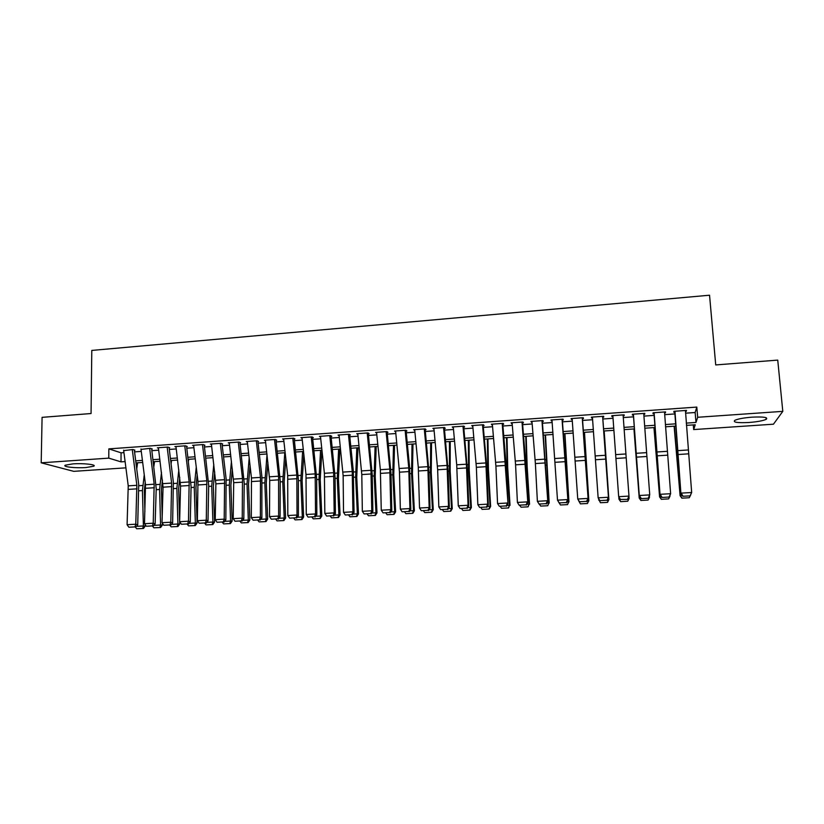 <?xml version="1.0" encoding="UTF-8"?>
<svg xmlns="http://www.w3.org/2000/svg" width="824" height="824" viewBox="0 0 824 824"><rect width="100%" height="100%" fill="white"/><g stroke="black" fill="none" stroke-linecap="round" stroke-linejoin="round"><path stroke-width="1.24" d="M72.862 463.881C83.492 463.078 97.191 464.664 93.699 466.229L86.118 467.527C75.746 468.32 61.913 466.796 65.343 465.179L72.862 463.881M752.054 417.16C763.683 416.625 768.39 417.346 766.186 419.323C762.972 420.796 757.205 421.847 748.882 422.496C737.387 423.031 732.701 422.31 734.843 420.322C737.964 418.88 743.701 417.83 752.054 417.16M125.907 467.836L73.758 471.349L41.2 462.82L42.086 417.346L91.062 413.535L91.794 350.427L709.546 295.219L715.716 364.929L777.743 360.109L782.8 411.361L773.458 424.195L693.674 429.572L695.229 424.772L686.402 425.369M693.283 424.906L693.674 429.572M134.94 450.182L132.973 449.523L123.693 450.615M152.265 448.967L150.37 448.297L141.017 449.41M169.713 447.731L167.869 447.061L157.353 447.803L158.455 448.194M187.264 446.495L185.482 445.815L174.904 446.557L176.006 446.979M204.929 445.248L203.219 444.558L192.569 445.31L193.671 445.743M222.707 443.992L221.059 443.302L210.336 444.054L211.449 444.517M240.598 442.735L239.022 442.035L228.227 442.797L229.34 443.271M258.602 441.468L257.088 440.758L246.232 441.52L247.344 442.024M276.72 440.191L275.288 439.47L264.349 440.243L265.462 440.778M294.961 438.904L293.591 438.172L282.591 438.955L283.703 439.522M313.326 437.606L312.018 436.875L300.945 437.657L302.068 438.265M331.804 436.308L330.568 435.566L319.424 436.349L320.546 436.998M350.396 434.99L349.242 434.238L338.025 435.031L339.148 435.731M367.277 433.805L369.121 433.671L368.04 432.919L356.741 433.712L357.873 434.464M386.178 432.466L387.97 432.343L386.95 431.58L375.589 432.384L376.712 433.136M405.212 431.127L406.932 431.003L405.995 430.231L394.562 431.045L395.674 431.797M424.36 429.778L426.029 429.664L425.174 428.882L413.648 429.695L414.771 430.458M443.652 428.418L445.248 428.305L444.466 427.512L432.878 428.336L433.991 429.098M463.057 427.048L464.602 426.945L463.902 426.142L452.222 426.966L453.334 427.738M482.607 425.668L484.079 425.565L483.451 424.762L471.709 425.586L472.811 426.358M502.279 424.288L503.691 424.185L503.145 423.371L491.32 424.206L492.422 424.978M522.086 422.887L523.436 422.794L522.972 421.97L511.055 422.815L512.168 423.588M542.027 421.486L543.304 421.394L542.923 420.559L530.934 421.404L532.036 422.187M562.102 420.065L563.317 419.983L563.019 419.138L550.947 419.993L552.049 420.776M582.321 418.644L583.464 418.561L583.258 417.706L571.094 418.571L571.362 419.416L572.196 419.354M602.674 417.202L603.745 417.129L603.621 416.274L591.385 417.14L591.56 417.995L592.477 417.923M623.16 415.76L624.17 415.687L624.139 414.822L611.81 415.687L611.902 416.553L612.901 416.481M643.801 414.307L644.729 414.245L644.79 413.36L632.379 414.235L632.379 415.111L633.46 415.038M664.577 412.845L665.442 412.783L665.586 411.897L653.092 412.773L652.999 413.658L654.174 413.576M685.62 413.185L695.147 412.515L696.805 407.087L108.85 448.874L121.066 452.819L123.95 452.613M134.559 451.871L141.275 451.398M151.873 450.656L158.702 450.172M169.291 449.43L176.254 448.946M186.832 448.204L193.908 447.7M204.476 446.958L211.675 446.454M222.233 445.712L229.566 445.197M240.114 444.455L247.56 443.94M258.097 443.199L265.678 442.663M276.205 441.922L283.909 441.386M294.426 440.644L302.264 440.098M312.76 439.357L320.732 438.801M331.217 438.059L339.334 437.493M349.798 436.761L358.049 436.184M368.503 435.443L376.887 434.856M387.332 434.124L395.85 433.527M406.273 432.796L414.936 432.188M425.349 431.457L434.155 430.839M444.548 430.107L453.499 429.479M463.881 428.748L472.966 428.109M483.338 427.388L492.577 426.739M502.928 426.008L512.312 425.349M522.643 424.628L532.18 423.958M542.501 423.227L552.193 422.547M562.483 421.826L572.33 421.136M582.609 420.415L592.611 419.715M602.869 418.994L613.035 418.283M623.294 417.562L633.522 416.841M643.925 416.11L654.132 415.389M664.7 414.647L674.887 413.936M685.496 411.361L686.526 410.414L673.939 411.3L673.764 412.196L675.021 412.103M41.2 462.82L108.768 458.134L121.004 461.862L125.104 461.584M108.85 448.874L108.768 458.134M696.805 407.087L697.671 417.274L782.8 411.361M686.258 423.114L695.992 422.444L697.671 417.274M135.703 460.853L142.418 460.389M153.007 459.668L159.835 459.205M170.413 458.474L177.366 458M187.934 457.279L195.01 456.784M205.567 456.063L212.767 455.569M223.314 454.848L230.627 454.343M241.164 453.622L248.611 453.118M259.138 452.397L266.719 451.871M277.235 451.15L284.929 450.625M295.435 449.904L303.273 449.368M313.759 448.647L321.721 448.102M332.206 447.381L340.302 446.824M350.767 446.114L358.996 445.547M369.451 444.826L377.825 444.26M388.259 443.539L396.766 442.962M407.19 442.241L415.842 441.654M426.245 440.933L435.041 440.335M445.423 439.625L454.364 439.007M464.736 438.296L473.821 437.678M484.172 436.967L493.401 436.329M503.742 435.628L513.125 434.979M523.446 434.269L532.974 433.62M543.284 432.909L552.966 432.25M563.245 431.549L573.082 430.87M583.351 430.169L593.342 429.479M603.601 428.779L613.746 428.078M623.995 427.378L634.212 426.678M644.605 425.967L654.812 425.266M665.359 424.545L675.536 423.845M136.434 466.569L137.031 466.745M675.69 426.101L665.514 426.801M654.956 427.512L644.759 428.212M634.377 428.923L624.159 429.613M613.911 430.313L603.765 431.003M593.517 431.704L583.526 432.384M573.257 433.084L563.42 433.754M553.141 434.454L543.459 435.113M533.159 435.824L523.631 436.473M513.311 437.173L503.938 437.812M493.597 438.512L484.368 439.151M474.016 439.851L464.932 440.469M454.56 441.18L445.63 441.788M435.237 442.498L426.451 443.096M416.048 443.806L407.396 444.394M396.972 445.104L388.464 445.681M378.031 446.392L369.667 446.969M359.213 447.679L350.983 448.235M340.518 448.956L332.422 449.502M315.695 516.215L321.803 516.009L320.217 479.65L321.906 450.223L313.985 450.759M303.5 451.48L295.662 452.016M285.166 452.726L277.461 453.252M266.955 453.973L259.375 454.488M248.858 455.198L241.411 455.713M230.875 456.424L223.551 456.929M213.004 457.65L205.815 458.134M195.257 458.855L188.181 459.339M177.613 460.06L170.671 460.534M160.093 461.255L153.264 461.718M142.676 462.439L135.96 462.903M695.147 412.515L695.992 422.444M121.066 452.819L121.004 461.862M686.217 410.434L686.289 411.31M665.37 411.907L665.442 412.783M644.667 413.37L644.729 414.245M624.108 414.822L624.17 415.687M611.841 415.687L611.902 416.553M591.498 417.129L591.56 417.995M571.3 418.551L571.362 419.416M551.246 419.972L551.297 420.827M531.315 421.383L531.367 422.238M511.519 422.774L511.57 423.629M491.866 424.164L491.907 425.019M472.337 425.544L472.379 426.389M452.932 426.914L452.973 427.759M433.661 428.274L433.702 429.119M414.524 429.634L414.554 430.468M395.51 430.973L395.541 431.807M386.096 431.642L389.793 469.093L380.358 469.701L376.64 433.146M685.444 410.486L691.666 492.515L690.151 495.863L682.797 496.275L690.151 495.863M674.959 411.228L680.943 494.019L674.763 412.124M682.869 495.914L681.129 493.113L691.666 492.515L690.244 495.502M680.943 494.019L682.797 496.275M674.125 426.214L680.109 495.729L674.382 426.193M682.025 498.149L689.266 497.737L682.025 498.149L680.336 495.574L682.138 495.471M690.697 494.987L689.266 497.737M681.922 498.211L680.109 495.729M664.515 411.969L670.623 493.71L669.181 497.047L661.878 497.459L669.181 497.047M654.112 412.7L660.076 495.203L654.009 413.586M661.909 497.099L660.168 494.307L670.623 493.71L669.232 496.687M660.076 495.203L661.878 497.459M643.74 413.432L649.734 494.905L648.354 498.221L641.093 498.633L648.354 498.221M633.409 414.163L639.342 496.388L633.399 415.038M641.103 498.273L639.342 495.492L649.734 494.905L648.364 497.871M639.342 496.388L641.093 498.633M623.099 414.894L629.031 496.975L627.661 499.385L620.431 499.447L627.661 499.385M620.462 499.797L618.669 496.676L628.99 496.089L627.651 499.035M612.84 415.615L618.669 496.676L620.431 499.447M602.612 416.347L608.514 498.139L602.735 417.202M599.965 500.951L598.142 497.84L608.39 497.263L607.072 500.199L599.903 500.611L607.072 500.199M592.415 417.057L598.142 497.84L599.903 500.611M607.123 500.549L608.514 498.139M653.968 427.584L659.581 496.893L654.143 427.574M669.644 496.172L669.974 495.574M661.425 499.303L668.614 498.901L661.425 499.303L659.725 496.738L661.229 496.656M670.015 496.151L668.614 498.901M661.363 499.365L659.581 496.893M633.955 428.943L639.208 498.046L634.027 428.943M648.828 497.356L649.477 497.315L649.405 496.316M640.959 500.456L648.107 500.055L640.959 500.456L639.259 497.902L640.475 497.83M649.477 497.315L648.107 500.055M640.938 500.508L639.208 498.046M620.657 501.651L627.744 501.198L620.657 501.651L618.958 499.19L618.824 497.644M628.156 498.53L629.072 498.469L628.98 497.078M627.744 501.198L629.062 498.623L627.734 501.25M620.647 501.589L618.927 499.045L619.854 498.994M600.459 502.733L607.546 502.382L600.459 502.733L598.667 499.2M607.618 499.684L608.812 499.622L604.105 430.983M607.504 502.331L608.812 499.622L607.546 502.382M604.177 430.983L608.895 499.766M598.739 500.189L599.378 500.158M582.249 417.778L588.14 499.293L582.475 418.633M579.612 502.104L577.748 499.004L587.924 498.427L586.626 501.353L579.509 501.754L586.626 501.353M572.124 418.499L577.748 499.004L579.509 501.754M586.719 501.703L588.14 499.293M580.415 503.855L587.481 503.516L580.415 503.855L578.644 500.755M587.224 500.848L588.686 500.755L584.319 432.332M587.409 503.464L588.686 500.755L587.481 503.516M584.484 432.322L588.851 500.899M562.04 419.21L567.901 500.446L562.349 420.044M559.393 503.248L557.498 500.158L567.612 499.591L566.335 502.506L559.259 502.908L566.335 502.506M551.977 419.921L557.498 500.158L559.259 502.908M566.459 502.846L567.901 500.446M560.505 504.968L567.551 504.628L560.505 504.968L558.744 502.321M566.974 501.991L568.704 501.888L564.677 433.671M567.458 504.587L568.704 501.888L567.551 504.628M564.924 433.651L568.941 502.022M541.955 420.631L547.806 501.589L542.357 421.455M539.318 504.381L537.382 501.311L547.424 500.734L546.178 503.639L539.154 504.041L546.178 503.639M531.964 421.332L535.384 463.562L537.382 501.311L539.154 504.041M546.333 503.979L547.806 501.589M546.858 503.124L548.846 503.011L545.148 435M547.63 505.699L548.846 503.011L547.764 505.74L540.719 506.08L547.764 505.74M545.498 434.979L549.175 503.145M540.719 506.08L539.524 504.36M522.014 422.032L527.844 502.722L525.928 465.179L522.498 422.856M519.378 505.503L517.41 502.444L527.381 501.878L526.155 504.772L519.172 505.174L526.155 504.772M512.095 422.733L515.577 464.818L517.41 502.444L519.172 505.174M526.34 505.112L527.844 502.722M526.876 504.257L529.121 504.134L526.732 466.333L525.764 436.329M527.937 506.801L529.121 504.134L528.102 506.842L521.077 507.193L528.102 506.842M526.196 436.298L527.154 466.611L529.533 504.257M521.077 507.193L519.862 505.473M502.207 423.433L508.017 503.855L506.266 466.425L502.774 424.247M492.35 424.133L495.904 466.065L497.562 503.577L507.471 503.011L506.266 505.905L499.334 506.297L506.266 505.905M506.482 506.235L508.017 503.855M497.562 503.577L499.334 506.297M507.028 505.38L509.531 505.246L507.224 467.569L506.492 437.637M508.377 507.903L509.531 505.246L508.573 507.945L501.558 508.284L508.573 507.945M507.018 437.606L507.718 467.836L510.025 505.359M501.558 508.284L500.343 506.575M482.524 424.824L485.872 462.944L487.695 504.144L488.313 504.978L486.376 462.068L483.183 425.627M472.739 425.514L476.365 467.301L477.858 504.7L487.695 504.144L486.51 507.018L479.63 507.409L486.51 507.018M486.768 507.347L488.313 504.978M477.858 504.7L479.63 507.409M487.314 506.502L490.074 506.348L487.839 468.784L487.355 438.945M488.941 508.995L490.074 506.348L490.641 506.451L489.168 509.036L482.164 509.376L489.168 509.036M487.963 438.904L488.405 469.052L490.641 506.451M482.164 509.376L480.948 507.677M462.985 426.204L466.405 464.19L468.053 505.267L468.753 506.091L467.342 468.887L463.727 427.007M453.262 426.894L456.712 464.808L458.278 505.823L468.053 505.267L466.889 508.13L460.06 508.511L466.889 508.13M467.177 508.449L468.753 506.091M458.278 505.823L460.06 508.511M467.733 507.605L470.741 507.44L468.578 469.999L468.341 440.243M469.639 510.077L470.741 507.44L471.39 507.543L469.896 510.118L462.913 510.458L469.896 510.118M469.041 440.191L469.227 470.267L471.39 507.543M462.913 510.458L461.677 508.758M443.57 427.574L447.061 465.426L448.534 506.379L449.317 507.193L448.071 470.113L444.394 428.367M433.908 428.264L437.668 469.762L438.832 506.925L448.534 506.379L447.401 509.232L440.613 509.613L447.401 509.232M447.72 509.551L449.317 507.193M438.832 506.925L440.613 509.613M448.287 508.707L451.531 508.521L449.451 471.215L449.451 441.53M450.46 511.158L451.531 508.521L452.252 508.624L450.749 511.189L443.776 511.529L450.749 511.189M450.234 441.479L450.182 471.462L452.252 508.624M443.776 511.529L442.539 509.84M424.288 428.943L427.841 466.662L429.16 507.481L430.015 508.284L428.933 471.318L425.184 429.716M414.688 429.623L418.283 467.27L419.519 508.027L429.16 507.481L428.047 510.324L421.301 510.705L428.047 510.324M428.387 510.643L430.015 508.284M419.519 508.027L421.301 510.705M405.13 430.293L408.756 467.877L409.909 508.583L410.836 509.376L409.579 467.002L406.108 431.065M395.592 430.973L399.486 472.183L400.33 509.129L409.909 508.583L408.817 511.405L402.112 511.786L408.817 511.405M409.188 511.725L410.836 509.376M400.33 509.129L402.112 511.786M389.793 469.093L390.782 509.665L391.791 510.458L391.019 473.718L387.156 432.404M380.358 469.701L381.265 510.211L390.782 509.665L389.711 512.487L383.057 512.868L389.711 512.487M390.113 512.806L391.791 510.458M381.265 510.211L383.057 512.868M367.195 432.971L370.954 470.308L371.789 510.756L372.87 511.539L372.252 474.902L368.328 433.733M357.781 433.64L361.798 474.572L362.333 511.292L371.789 510.756L370.728 513.558L364.115 513.939L370.728 513.558M371.171 513.877L372.87 511.539M362.333 511.292L364.115 513.939M348.408 434.299L352.239 471.503L352.909 511.828L354.062 512.61L353.29 470.617L349.623 435.051M339.066 434.959L343.144 475.757L343.526 512.363L352.909 511.828L351.879 514.629L345.308 515L351.879 514.629M352.342 514.938L354.062 512.61M343.526 512.363L345.308 515M329.755 435.618L333.648 472.698L334.163 512.899L335.389 513.671L335.08 477.261L331.042 436.359M320.464 436.277L324.399 473.285L324.831 513.424L334.163 512.899L333.154 515.69L326.623 516.061L333.154 515.69M333.648 515.989L335.389 513.671M324.831 513.424L326.623 516.061M311.214 436.926L315.18 473.882L315.541 513.96L316.838 514.722L316.673 478.425L312.584 437.657M301.996 437.585L305.992 474.469L306.271 514.485L315.541 513.96L314.552 516.741L308.063 517.101L314.552 516.741M315.067 517.039L316.838 514.722M306.271 514.485L308.063 517.101M292.798 438.234L296.825 475.057L297.031 515.01L298.401 515.773L298.381 479.578L294.24 438.955M283.631 438.883L287.7 475.644L287.823 515.536L297.031 515.01L296.063 517.781L289.626 518.152L296.063 517.781M296.609 518.08L298.401 515.773M287.823 515.536L289.626 518.152M274.505 439.522L278.594 476.221L278.646 516.061L280.088 516.813L280.212 480.732L276.009 440.243M265.4 440.171L269.716 480.413L269.5 516.586L278.646 516.061L277.698 518.821L271.302 519.182L277.698 518.821M278.275 519.12L280.088 516.813M269.5 516.586L271.302 519.182M256.326 440.809L260.477 477.384L260.384 517.101L261.888 517.853L261.877 476.488L257.912 441.51M247.282 441.448L251.464 477.961L251.299 517.627L260.384 517.101L259.457 519.851L253.092 520.212L259.457 519.851M260.054 520.15L261.888 517.853M251.299 517.627L253.092 520.212M238.26 442.086L242.483 478.538L242.235 518.142L243.811 518.883L244.223 483.008L239.918 442.787M229.278 442.715L233.707 482.699L233.202 518.657L242.235 518.142L241.329 520.881L235.005 521.231L241.329 520.881M241.957 521.17L243.811 518.883M233.202 518.657L235.005 521.231M220.317 443.353L224.592 479.681L224.21 519.161L225.848 519.903L226.126 478.785L222.037 444.043M211.387 443.982L215.878 483.832L215.239 519.676L224.21 519.161L223.314 521.901L217.042 522.251L223.314 521.901M223.974 522.189L225.848 519.903M215.239 519.676L217.042 522.251M202.488 444.61L206.824 480.825L206.288 520.191L207.998 520.912L208.688 485.254L204.28 445.3M193.609 445.238L197.976 481.391L197.379 520.696L206.288 520.191L205.423 522.91L199.181 523.261L205.423 522.91M206.103 523.199L207.998 520.912M197.379 520.696L199.181 523.261M184.772 445.866L189.16 481.958L188.49 521.201L190.262 521.922L191.086 486.366L186.626 446.536M175.955 446.484L180.549 486.067L179.632 521.705L188.49 521.201L187.635 523.909L181.445 524.26L187.635 523.909M188.346 524.198L190.262 521.922M179.632 521.705L181.445 524.26M167.159 447.102L171.619 483.08L170.805 522.21L172.638 522.921L173.349 482.174L169.095 447.772M158.404 447.731L163.059 487.18L162.009 522.715L170.805 522.21L169.971 524.909L163.811 525.259L169.971 524.909M170.702 525.197L172.638 522.921M162.009 522.715L163.811 525.259M149.669 448.338L154.181 484.193L153.233 523.209L155.128 523.92L156.22 488.57L151.667 449.008M140.966 448.956L145.508 484.749L144.488 523.714L153.233 523.209L152.419 525.908L146.301 526.248L152.419 525.908M153.171 526.186L155.128 523.92M144.488 523.714L146.301 526.248M132.283 449.574L136.856 485.305L135.775 524.208L137.721 524.909L138.71 484.399L134.343 450.223M123.631 450.182L128.235 485.861L127.081 524.703L135.775 524.208L134.971 526.897L128.894 527.236L134.971 526.897M135.754 527.164L137.721 524.909M127.081 524.703L128.894 527.236M428.964 509.798L432.456 509.603L430.437 472.409L430.684 442.807M431.405 512.229L432.456 509.603L433.259 509.706L431.724 512.26L424.762 512.6L431.724 512.26M431.549 442.746L431.251 472.657L433.259 509.706M424.762 512.6L423.526 510.921M409.775 510.89L413.493 510.674L411.557 473.594L412.031 444.074M412.474 513.29L413.493 510.674L414.379 510.767L412.834 513.321L405.882 513.661L412.834 513.321M412.978 444.012L412.443 473.841L414.379 510.767M405.882 513.661L404.636 511.982M390.71 511.972L394.665 511.745L392.801 474.779L393.501 445.341M393.676 514.341L394.665 511.745L395.623 511.828L394.057 514.372L387.126 514.712L394.057 514.372M394.531 445.269L393.759 475.015L395.623 511.828M387.126 514.712L385.869 513.043M371.768 513.043L375.96 512.806L374.168 475.953L375.095 446.598M374.992 515.391L375.96 512.806L376.98 512.889L375.404 515.422L368.483 515.762L375.404 515.422M376.207 446.526L375.198 476.19L376.98 512.889M368.483 515.762L367.226 514.094M352.96 514.104L357.369 513.857L355.649 477.127L356.802 447.844M356.432 516.432L357.369 513.857L358.471 513.929L356.874 516.463L349.963 516.803L356.874 516.463M357.987 447.762L356.751 477.353L358.471 513.929M349.963 516.803L348.707 515.144M334.266 515.165L338.911 514.907L337.253 478.281L338.623 449.08M337.994 517.472L338.911 514.907L340.075 514.979L338.458 517.493L331.567 517.832L338.458 517.493M339.89 448.998L338.427 478.507L340.075 514.979M331.567 517.832L330.3 516.184M319.671 518.502L313.285 518.863L320.165 518.523L320.557 515.937L318.97 479.434L320.567 450.316M313.285 518.863L312.018 517.215M321.803 516.009L320.165 518.523M297.248 517.266L302.326 516.978L300.812 480.588L302.614 451.542M301.46 519.522L302.326 516.978L303.634 517.039L301.986 519.542L295.116 519.882L301.986 519.542M303.819 454.446L302.12 480.794L303.634 517.039M295.116 519.882L293.849 518.245M278.924 518.296L284.218 517.997L282.766 481.721L284.785 452.757M283.374 520.541L284.218 517.997L285.598 518.059L283.93 520.562L277.07 520.892L283.93 520.562M285.804 458.525L284.146 481.927L285.598 518.059M277.07 520.892L275.793 519.264M260.714 519.326L266.214 519.017L264.834 482.854L267.017 454.508M265.4 521.551L266.214 519.017L267.666 519.068L265.987 521.571L259.138 521.901L265.987 521.571M267.882 462.274L266.276 483.049L267.666 519.068M259.138 521.901L257.85 520.274M242.617 520.356L248.333 520.026L247.015 483.976L249.178 458M247.54 522.55L248.333 520.026L249.847 520.078L248.148 522.571L241.319 522.9L248.148 522.571M250.063 465.745L248.529 484.172L249.847 520.078M241.319 522.9L240.031 521.283M224.643 521.376L230.565 521.036L229.309 485.089L231.441 461.244M229.803 523.549L230.565 521.036L232.141 521.087L230.432 523.57L223.613 523.899L230.432 523.57M232.337 468.98L230.885 485.284L232.141 521.087M223.613 523.899L222.315 522.282M206.773 522.385L212.911 522.035L211.717 486.201L213.797 464.283M212.17 524.538L212.911 522.035L214.549 522.076L212.829 524.558L206.021 524.888L212.829 524.558M214.714 471.998L213.365 486.387L214.549 522.076M206.021 524.888L204.723 523.271M188.428 461.306L188.675 459.308M189.026 523.384L195.36 523.034L194.237 487.303L196.256 467.146M194.639 525.527L195.36 523.034L197.07 523.065L195.329 525.537L188.531 525.866L195.329 525.537M197.183 474.83L195.937 487.489L197.07 523.065M188.531 525.866L187.233 524.26M171.093 463.953L171.547 460.472M171.392 524.383L177.922 524.013L176.861 488.405L178.818 469.845M177.232 526.505L177.922 524.013L179.694 524.054L177.943 526.515L171.165 526.845L177.943 526.515M179.766 477.508L178.633 488.57L179.694 524.054M171.165 526.845L169.847 525.249M153.861 466.456L154.531 461.636M153.872 525.382L160.598 525.001L159.599 489.487L161.483 472.399M159.928 527.473L160.598 525.001L162.431 525.032L160.659 527.484L153.892 527.813L160.659 527.484M162.441 480.042L161.432 489.662L162.194 516.463M162.38 523.25L162.431 525.032M153.892 527.813L152.584 526.217M136.722 468.846L137.618 462.789M136.454 526.361L143.386 525.97L142.439 490.568L144.241 474.83M142.727 528.442L143.386 525.97L145.282 526L143.489 528.452L136.733 528.781L143.489 528.452M145.209 482.462L144.334 490.733L144.89 511.611M145.24 524.775L145.282 526M136.733 528.781L135.414 527.185M687.989 449.986L677.555 450.656M688.287 453.859L677.843 454.518M667.152 451.325L656.79 451.985M667.44 455.178L657.078 455.837M646.459 452.644L636.159 453.303M646.737 456.496L636.447 457.145M625.9 453.962L615.683 454.621M626.178 457.804L615.95 458.453M605.486 455.27L595.33 455.929M605.764 459.092L595.608 459.741M585.215 456.578L575.131 457.217M585.483 460.379L575.389 461.018M565.079 457.866L555.057 458.505M565.336 461.656L555.314 462.295M545.076 459.143L535.126 459.782M545.334 462.933L535.384 463.562M545.787 465.138L546.374 465.097M545.447 459.71L546.096 459.668M525.207 460.42L515.319 461.049M525.465 464.19L515.577 464.818M525.99 466.384L526.732 466.333M525.661 460.977L526.474 460.925M505.473 461.687L495.657 462.316M505.72 465.447L495.904 466.065M506.327 467.62L507.224 467.569M506.008 462.233L506.997 462.171M485.872 462.944L476.118 463.562M486.119 466.683L476.365 467.301M486.788 468.856L487.839 468.784M486.49 463.479L487.633 463.407M466.405 464.19L456.712 464.808M466.642 467.919L456.949 468.537M467.383 470.082L468.578 469.999M467.105 464.726L468.403 464.643M447.061 465.426L437.431 466.044M447.288 469.144L437.668 469.762M448.112 471.297L449.451 471.215M447.844 465.951L449.307 465.859M427.841 466.662L418.283 467.27M428.078 470.37L418.51 470.978M408.756 467.877L399.259 468.496M408.982 471.575L399.486 472.183M390.02 472.78L380.575 473.378M370.954 470.308L361.582 470.906M371.171 473.975L361.798 474.572M352.239 471.503L342.928 472.101M352.456 475.17L343.144 475.757M333.648 472.698L324.399 473.285M333.864 476.344L324.604 476.931M315.18 473.882L305.992 474.469M315.386 477.518L306.188 478.105M296.825 475.057L287.7 475.644M297.031 478.682L287.895 479.259M278.594 476.221L269.52 476.808M278.79 479.836L269.716 480.413M260.477 477.384L251.464 477.961M260.672 480.989L251.65 481.556M242.483 478.538L233.522 479.115M242.668 482.133L233.707 482.699M224.592 479.681L215.692 480.258M224.777 483.266L215.878 483.832M206.824 480.825L197.976 481.391M206.999 484.399L198.151 484.955M189.16 481.958L180.374 482.514M189.335 485.511L180.549 486.067M171.619 483.08L162.884 483.637M171.783 486.623L163.059 487.18M154.181 484.193L145.508 484.749M154.345 487.736L145.673 488.282M136.856 485.305L128.235 485.861M137.021 488.838L128.389 489.384M428.964 472.502L430.437 472.409M428.707 467.177L430.324 467.074M409.94 473.697L411.557 473.594M409.693 468.392L411.475 468.279M391.039 474.892L392.801 474.779M390.813 469.608L392.739 469.484M372.273 476.076L374.168 475.953M372.057 470.803L374.127 470.669M353.62 477.251L355.649 477.127M353.414 471.998L355.638 471.853M335.09 478.425L337.253 478.281M334.894 473.182L337.263 473.028M316.673 479.578L318.97 479.434M316.498 474.356L319.012 474.202M298.381 480.732L300.812 480.588M298.216 475.53L300.873 475.355M280.212 481.886L282.766 481.721M280.057 476.694L282.859 476.509M262.156 483.019L264.834 482.854M262.011 477.848L264.947 477.663M244.213 484.151L247.015 483.976M244.079 478.991L247.159 478.796M226.384 485.274L229.309 485.089M226.26 480.135L229.474 479.928M208.668 486.397L211.717 486.201M208.554 481.267L211.902 481.051M191.065 487.509L194.237 487.303M190.962 482.39L194.443 482.174M173.565 488.611L176.861 488.405M173.483 483.513L177.088 483.276M156.189 489.703L159.599 489.487M156.117 484.625L159.846 484.388M138.916 490.795L142.439 490.568M138.854 485.727L142.717 485.48M93.699 466.229L93.709 465.251M766.186 419.323L766.021 417.655"/></g></svg>
